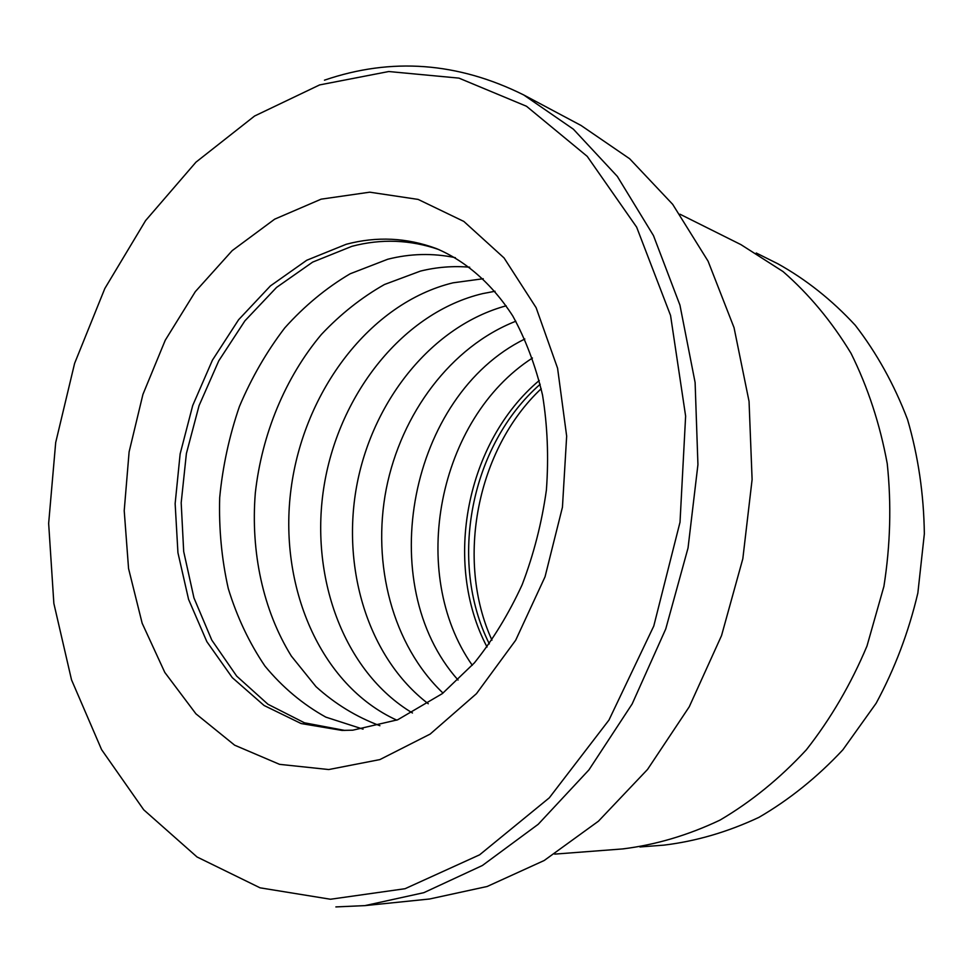<?xml version="1.0" encoding="UTF-8"?>
<svg xmlns="http://www.w3.org/2000/svg" width="973" height="973" viewBox="0 0 973 973"><rect width="100%" height="100%" fill="white"/><g stroke="black" fill="none" stroke-linecap="round" stroke-linejoin="round"><path stroke-width="1.46" d="M319.631 84.919L254.585 116.018L195.974 162.15L145.609 220.567L104.816 288.531L74.605 363.391L55.692 442.545L48.65 523.425L53.856 603.43L71.516 679.811L101.593 749.648L143.724 809.804L197.045 856.982L260.071 887.826L330.479 899.247L405.048 888.714L479.604 854.829L549.295 797.836L608.952 720.081L653.771 626.065L680.018 522.209L685.624 416.103L670.555 315.459L636.646 227.147L587.218 156.349L526.502 106.264L458.94 78.12L388.75 71.528L319.631 84.919M438.957 249.599C410.302 239.674 381.282 238.58 351.91 246.315L312.674 262.102L276.563 287.412L244.904 320.847L218.779 360.801L199.064 405.619L186.39 453.54L181.185 502.786L183.69 551.533L193.955 597.921L211.773 640.076L236.682 676.113L267.952 704.257L304.476 722.817L344.807 730.431M455.376 257.675C432.827 252.992 410.278 253.515 387.716 259.256L350.146 273.79C326.247 287.899 304.452 305.936 284.773 327.889C266.614 351.654 251.496 377.865 239.419 406.495C229.263 436.062 222.683 466.444 219.691 497.641C218.803 528.826 221.674 559.122 228.278 588.556C236.998 616.991 249.222 642.837 264.936 666.055C282.511 687.327 302.81 704.355 325.87 717.15L363.051 729.142M469.691 267.198C453.175 265.787 436.768 267.076 420.458 271.09L384.469 284.505C361.518 297.519 340.501 314.17 321.394 334.457C285.223 377.548 261.859 434.14 255.315 493.019C250.56 551.959 263.014 610.326 291.341 656.07L315.982 686.634C335.077 703.917 356.386 716.943 379.908 725.724M483.24 278.728L452.931 282.839C369.898 303.126 303.892 391.28 291.109 488.422C278.12 585.503 319.752 685.114 396.789 720.154M495.05 291.268L482.705 293.603C403.588 312.357 339.747 392.958 324.362 484.14C308.903 575.298 343.031 671.467 412.455 712.99M679.981 214.206L740.952 244.637L783.034 271.552C809.086 294.284 831.733 321.528 851.01 353.284C867.88 387.266 879.957 424.07 887.242 463.671C891.511 504.245 890.392 545.148 883.91 586.366L866.979 646.048C850.986 684.104 830.784 718.682 806.374 749.782C780.005 778.303 751.229 801.74 720.008 820.105C687.996 835.296 655.522 844.905 622.611 848.93L554.671 854.124M506.191 305.802C432.717 325.797 373.717 399.173 357.213 483.228C340.793 567.295 367.758 657.517 428.254 703.747M515.848 321.224C451.119 346.558 401.156 413.464 386.257 488.92C371.601 564.413 392.642 645.221 443.019 693.092M524.836 338.993C409.657 395.573 372.72 584.189 458.052 680.03M532.45 358.015C437.886 418.901 407.663 573.231 472.282 665.289M539.249 380.492C466.335 441.754 442.63 562.795 487.047 647.033M639.942 846.96L663.914 845.136C696.072 841.244 727.743 831.988 758.916 817.369C789.298 799.709 817.284 777.196 842.861 749.818L876.15 703.248C894.783 668.743 908.685 632 917.855 593.019L924.35 533.836C923.815 494.187 918.208 456.082 907.541 419.509C894.187 384.505 876.758 353.102 855.291 325.286C831.915 299.988 806.082 279.47 777.768 263.732L756.252 253.004M364.948 905.62L429.555 899.003L487.157 886.488L544.187 860.509L598.419 821.212L647.532 769.448L689.249 706.799L721.54 635.6L742.825 558.745L752.105 479.531L749.052 401.411L734.043 327.658L708.089 261.19L672.684 204.33L629.665 158.757L581.027 125.456L523.693 94.94L573.377 129.178L617.332 176.393L653.491 235.624L679.945 305.145L695.111 382.511L697.933 464.632L688.033 548.006L665.751 628.959L632.158 703.953L588.933 769.886L538.215 824.289L482.377 865.508L423.863 892.667L364.948 905.62L335.867 906.921M324.459 80.175C391.389 57.261 457.796 62.187 523.693 94.94M489.334 643.895C447.884 561.251 470.616 445.172 540.173 384.262M346.242 244.272L306.75 260.253L270.421 285.904L238.604 319.74L212.418 360.18L192.715 405.498L180.139 453.917L175.14 503.613L177.937 552.737L188.58 599.392L206.848 641.657L232.279 677.634L264.072 705.486L301.131 723.547L341.924 730.407L352.761 730.188L397.653 719.801L442.35 693.615L474.386 662.881C492.837 639.906 508.757 613.841 522.16 584.712C533.751 554.282 541.827 522.72 546.4 490.003C548.784 457.274 547.495 425.615 542.533 395.05C535.576 365.726 525.639 339.346 512.722 315.897C491.657 283.301 465.252 260.715 436.293 248.541C406.714 237.631 376.709 236.196 346.242 244.272M328.752 769.546L279.543 764.34L234.639 745.184L195.938 713.841L164.802 672.428L142.155 623.231L128.558 568.548L124.216 510.691L129.105 451.91L142.934 394.381L165.24 340.258L195.318 291.645L232.206 250.62L274.666 219.168L321.151 199.161L369.728 192.18L418.147 199.416L463.841 221.43L504.063 257.942L536.111 307.675L557.578 368.22L566.663 436.147L562.443 507.213L545.05 576.758L515.678 640.234L476.454 693.676L430.163 734.08L379.896 759.585L328.752 769.546M541.207 388.714C476.952 449.112 455.242 559.986 491.961 640.161"/></g></svg>
